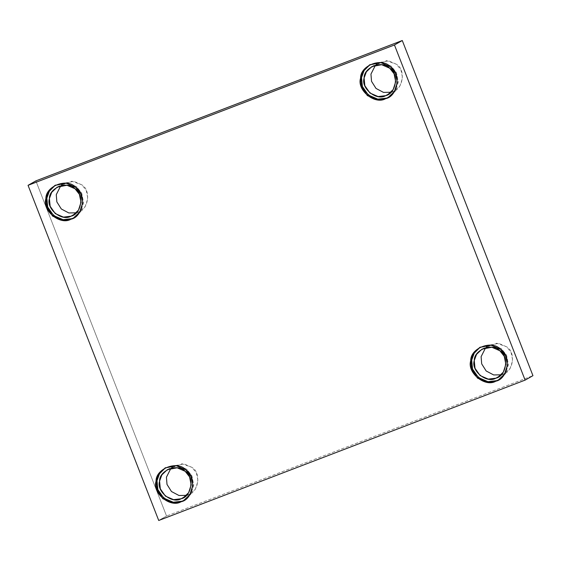 <?xml version="1.0" encoding="UTF-8"?>
<svg xmlns="http://www.w3.org/2000/svg" width="561" height="561" viewBox="0 0 561 561"><rect width="100%" height="100%" fill="white"/><g stroke="black" fill="none" stroke-linecap="round" stroke-linejoin="round"><path stroke-width="0.42" stroke-dasharray="2.81 2.1" d="M370.071 64.599L381.957 62.117L391.298 66.191L396.389 72.635L398.282 81.899L395.344 91.036L389.103 96.927L395.063 91.45L398.261 82.257L396.459 72.783L391.298 66.191L381.683 62.082L370.071 64.599M385.688 95.651L389.755 93.343M375.526 65.09L378.703 62.699L388.507 60.805L396.543 64.312L400.926 69.852L402.553 77.825L400.028 85.679L394.656 90.756L392.539 91.752C403.107 89.781 406.045 69.62 396.543 64.312L386.564 60.665L375.526 65.09M55.378 185.151L67.264 182.669L76.605 186.736L81.696 193.18L83.589 202.451L80.651 211.581L74.417 217.479L80.37 212.002L83.568 202.802L81.766 193.328L76.605 186.736L66.997 182.634L55.378 185.151M70.995 216.202L75.062 213.888M60.833 185.635L64.01 183.244L73.821 181.357L81.857 184.857L86.233 190.403L87.86 198.377L85.335 206.231L79.971 211.301L77.853 212.303C88.414 210.333 91.359 190.165 81.857 184.857L71.871 181.217L60.833 185.635M165.537 467.699L177.423 465.209L186.764 469.284L191.855 475.728L193.748 484.999L190.81 494.129L184.576 500.026L190.537 494.55L193.727 485.349L191.925 475.875L186.764 469.284L177.157 465.181L165.537 467.699M185.221 496.436L188.012 494.851L185.221 496.436M171 468.183L174.169 465.791L183.98 463.905L192.016 467.404L196.392 472.951L198.026 480.917L195.494 488.778L190.13 493.848L188.012 494.851C198.573 492.874 201.518 472.713 192.016 467.404L182.03 463.765L171 468.183M480.23 347.147L492.116 344.664L501.457 348.739L506.548 355.183L508.441 364.447L505.503 373.584L499.262 379.474L505.223 373.998L508.42 364.804L506.618 355.33L501.457 348.739L491.85 344.629L480.23 347.147M499.914 375.884L502.698 374.299L499.914 375.884M485.686 347.638L488.862 345.246L498.666 343.353L506.709 346.859L511.085 352.399L512.712 360.372L510.187 368.226L504.823 373.296L502.698 374.299C513.266 372.329 516.204 352.161 506.709 346.859L496.723 343.213L485.686 347.638M158.721 520.482L166.547 516.022L532.95 375.667L166.547 516.022L35.883 180.88L166.547 516.022L158.721 520.482M388.128 97.488L389.103 96.927M369.573 64.873L370.555 64.319M387.805 94.648L394.656 90.756M371.852 66.598L378.703 62.699M73.435 218.033L74.417 217.479M54.887 185.425L55.862 184.864M73.119 215.2L79.971 211.301M57.159 187.143L64.01 183.244M183.594 500.58L184.576 500.026M165.046 467.965L166.021 467.411M183.279 497.747L190.13 493.848M167.318 469.69L174.169 465.791M498.287 380.035L499.262 379.474M479.732 347.42L480.714 346.859M497.965 377.195L504.823 373.296M482.011 349.145L488.862 345.246"/><path stroke-width="0.84" d="M385.659 98.652L388.128 97.488L394.362 91.59L397.3 82.46L395.407 73.189L390.316 66.745L380.975 62.678L369.573 64.873L363.226 70.938L360.569 78.14L361.424 87.081L367.385 95.615L376.866 99.704L385.659 98.652L386.641 98.091L377.848 99.15L368.36 95.054L362.406 86.527L361.55 77.586L364.068 70.602L370.071 64.599L364.068 70.602L361.55 77.586C357.56 89.515 375.996 104.584 386.641 98.091L385.659 98.652C375.014 105.138 356.579 90.069 360.569 78.14C360.169 65.483 382.027 57.11 390.316 66.745C401.36 72.916 397.945 96.359 385.659 98.652M388.612 97.2L386.641 98.091L388.612 97.2M385.688 95.651C376.529 101.232 360.674 88.273 364.103 78.007C363.759 67.124 382.56 59.922 389.692 68.211C399.194 73.512 396.255 93.68 385.688 95.651L387.805 94.648L393.177 89.578L395.701 81.724L394.074 73.75L389.692 68.211L381.655 64.704L371.852 66.598L366.389 71.815L364.103 78.007L364.839 85.7L369.965 93.042L378.121 96.555L385.688 95.651L389.755 93.343M390.982 92.256L383.5 92.404L376.003 88.435L371.536 81.331L370.954 74.115L375.526 65.09L370.954 74.115L371.536 81.331L376.003 88.435L383.5 92.404L390.982 92.256M70.974 219.197L73.435 218.033L79.676 212.142L82.614 203.005L80.721 193.741L75.63 187.297L66.282 183.223L54.887 185.425L48.534 191.483L45.876 198.692L46.738 207.633L52.692 216.16L62.173 220.249L70.974 219.197L71.948 218.643L63.155 219.695L53.667 215.606L47.713 207.072L46.858 198.131L49.382 191.147L55.378 185.151L49.382 191.147L46.858 198.131C42.867 210.059 61.303 225.129 71.948 218.643L70.974 219.197C60.329 225.69 41.893 210.62 45.876 198.692C45.476 186.035 67.334 177.662 75.63 187.297C86.674 193.461 83.252 216.904 70.974 219.197M73.919 217.752L71.948 218.643L73.919 217.752M70.995 216.202C61.843 221.784 45.981 208.818 49.41 198.559C49.066 187.669 67.874 180.467 75.006 188.755C84.501 194.064 81.562 214.225 70.995 216.202L73.119 215.2L78.484 210.13L81.008 202.269L79.382 194.302L75.006 188.755L66.962 185.256L57.159 187.143L51.696 192.36L49.41 198.559L50.146 206.252L55.273 213.587L63.435 217.107L70.995 216.202L75.062 213.888M76.289 212.808L68.807 212.949L61.31 208.98L56.843 201.876L56.268 194.66L60.833 185.635L56.268 194.66L56.843 201.876L61.31 208.98L68.807 212.949L76.289 212.808M181.133 501.744L183.594 500.58L189.835 494.683L192.774 485.553L190.88 476.289L185.789 469.838L176.442 465.77L165.046 467.965L158.7 474.031L156.042 481.24L156.898 490.174L162.851 498.708L172.339 502.796L181.133 501.744L182.108 501.19L173.314 502.242L163.833 498.154L157.872 489.62L157.017 480.679L159.541 473.694L165.537 467.699L159.541 473.694L157.017 480.679C153.027 492.607 171.463 507.677 182.108 501.19L181.133 501.744C170.488 508.231 152.052 493.168 156.042 481.24C155.635 468.575 177.493 460.202 185.789 469.838C196.834 476.008 193.412 499.451 181.133 501.744M184.078 500.293L182.108 501.19L184.078 500.293M181.161 498.75C172.003 504.325 156.14 491.366 159.576 481.107C159.226 470.216 178.033 463.014 185.165 471.303C194.667 476.612 191.722 496.773 181.161 498.75L183.279 497.747L188.643 492.677L191.168 484.816L189.541 476.843L185.165 471.303L177.129 467.797L167.318 469.69L161.863 474.908L159.576 481.107L160.313 488.792L165.432 496.134L173.594 499.655L181.161 498.75L185.221 496.436L181.161 498.75M186.448 495.356L178.966 495.496L171.47 491.527L167.003 484.423L166.428 477.208L171 468.183L166.428 477.208L167.003 484.423L171.47 491.527L178.966 495.496L186.448 495.356M495.819 381.2L498.287 380.035L504.521 374.138L507.46 365.008L505.566 355.737L500.475 349.293L491.134 345.218L479.732 347.42L473.386 353.486L470.728 360.688L471.584 369.629L477.544 378.156L487.025 382.251L495.819 381.2L496.801 380.638L488.007 381.69L478.519 377.602L472.565 369.075L471.71 360.134L474.234 353.142L480.23 347.147L474.234 353.142L471.71 360.134C467.72 372.062 486.156 387.132 496.801 380.638L495.819 381.2C485.181 387.686 466.745 372.616 470.728 360.688C470.328 348.03 492.186 339.657 500.475 349.293C511.527 355.464 508.105 378.906 495.819 381.2M498.771 379.748L496.801 380.638L498.771 379.748M495.847 378.198C486.696 383.78 470.833 370.814 474.262 360.555C473.919 349.664 492.719 342.462 499.851 350.751C509.353 356.06 506.415 376.228 495.847 378.198L497.965 377.195L503.336 372.125L505.861 364.271L504.234 356.298L499.851 350.751L491.815 347.252L482.011 349.145L476.548 354.363L474.262 360.555L474.999 368.247L480.125 375.582L488.28 379.103L495.847 378.198L499.914 375.884L495.847 378.198M501.141 374.804L493.659 374.944L486.163 370.975L481.696 363.879L481.114 356.656L485.686 347.638L481.114 356.656L481.696 363.879L486.163 370.975L493.659 374.944L501.141 374.804M394.453 44.978L402.279 40.518L35.883 180.88L28.05 185.333L394.453 44.978L525.117 380.12L158.721 520.482L28.05 185.333L35.883 180.88L402.279 40.518L394.453 44.978L28.05 185.333L158.721 520.482L525.117 380.12L532.95 375.667L525.117 380.12L394.453 44.978M532.95 375.667L402.279 40.518L532.95 375.667"/></g></svg>
